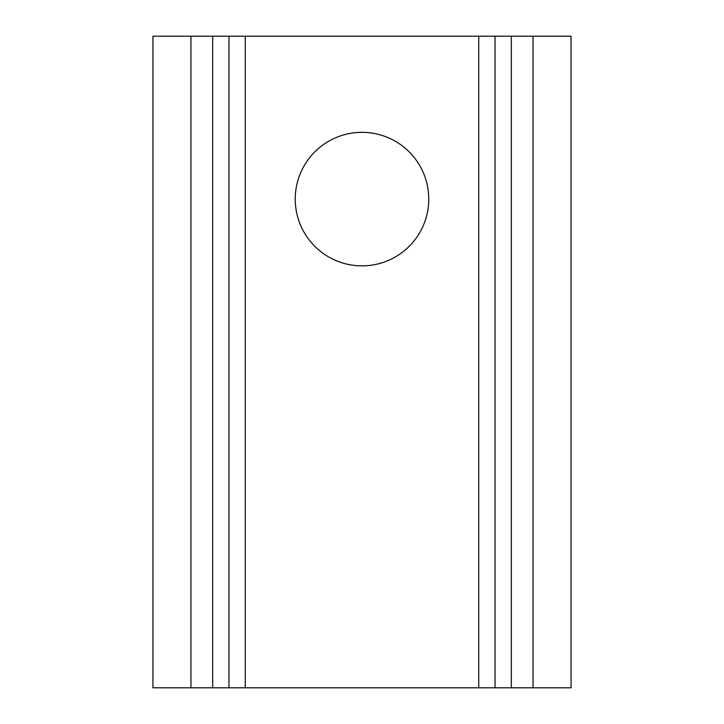 <?xml version="1.0" encoding="UTF-8"?>
<svg xmlns="http://www.w3.org/2000/svg" width="724" height="724" viewBox="0 0 724 724"><rect width="100%" height="100%" fill="white"/><g stroke="black" fill="none" stroke-linecap="round" stroke-linejoin="round"><path stroke-width="1.09" d="M245.255 687.8L152.945 687.8L152.945 36.2L245.255 36.2L245.255 687.8L478.745 687.8L478.745 36.2L495.035 36.2L495.035 687.8L478.745 687.8M228.965 36.2L228.965 687.8M495.035 36.2L511.325 36.2L511.325 687.8L495.035 687.8M478.745 36.2L245.255 36.2M511.325 687.8L571.055 687.8L571.055 36.2L511.325 36.2M428.762 199.1A66.762 66.762 0 0 1 362 265.862A66.762 66.762 0 0 1 295.238 199.1A66.762 66.762 0 0 1 362 132.338A66.762 66.762 0 0 1 428.762 199.1M212.675 687.8L212.675 36.2M533.045 687.8L533.045 36.2M190.955 687.8L190.955 36.2"/></g></svg>
